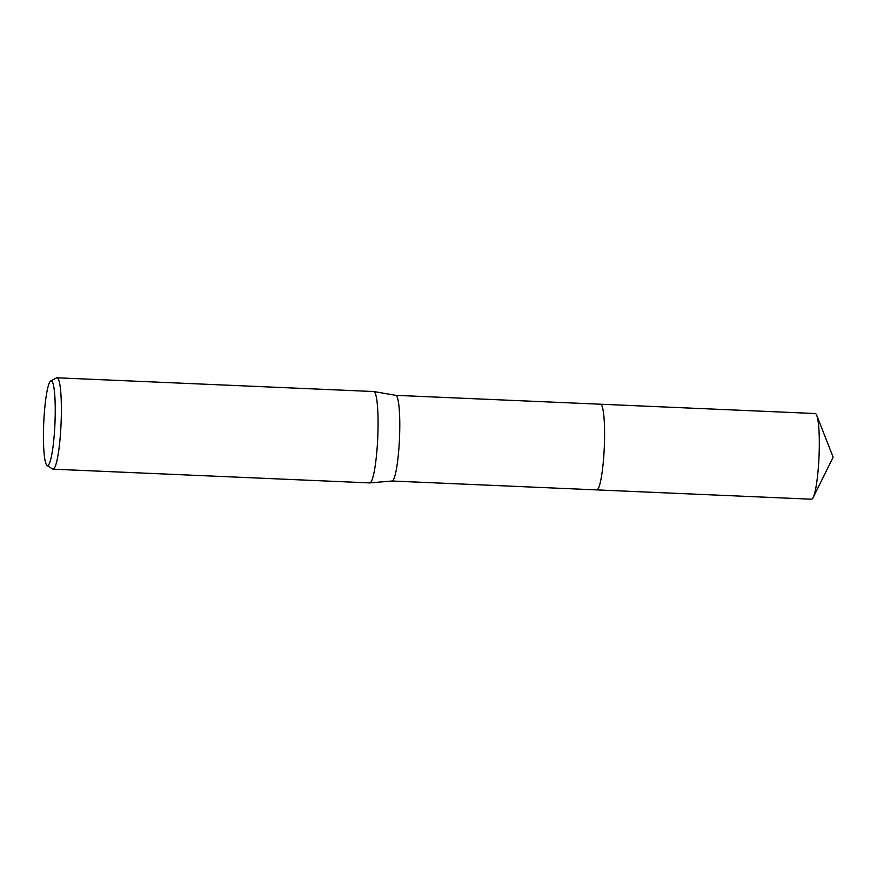<?xml version="1.0" encoding="UTF-8"?>
<svg xmlns="http://www.w3.org/2000/svg" width="877" height="877" viewBox="0 0 877 877"><rect width="100%" height="100%" fill="white"/><g stroke="black" fill="none" stroke-linecap="round" stroke-linejoin="round"><path stroke-width="1.32" d="M395.724 395.341L600.471 404.22A42.885 5.668 92.5 0 1 604.023 452.444A42.885 5.668 92.5 0 1 596.755 489.892A42.885 5.668 92.5 0 1 596.667 489.892A42.885 5.668 92.5 0 0 604.023 452.444A42.885 5.668 92.5 0 0 600.405 404.209M395.68 395.33A42.885 5.668 92.5 0 1 395.779 395.341A42.885 5.668 92.5 0 1 399.221 443.565A42.885 5.668 92.5 0 1 392.063 481.013L369.831 482.898A45.736 6.051 92.5 0 1 369.732 482.909L53.037 469.173A45.736 6.051 92.5 0 1 52.576 469.02L47.084 465.479A42.436 5.613 92.5 0 1 44.003 417.901A42.436 5.613 92.5 0 1 50.756 380.958A42.436 5.613 92.5 0 1 54.692 428.568A42.436 5.613 92.5 0 1 47.084 465.479M50.756 380.958L56.523 377.91A45.736 6.051 92.5 0 1 56.994 377.79L373.701 391.526A45.736 6.051 92.5 0 1 373.799 391.537A45.736 6.051 92.5 0 1 377.472 442.962A45.736 6.051 92.5 0 1 369.831 482.898M56.994 377.79A45.736 6.051 92.5 0 1 60.776 429.226A45.736 6.051 92.5 0 1 53.037 469.173M596.766 489.903A42.885 5.668 92.5 0 0 604.165 449.879A42.885 5.668 92.5 0 0 601.151 404.549A42.885 5.668 92.5 0 0 600.482 404.209L815.204 413.527A42.885 5.668 92.5 0 1 815.873 413.867A42.885 5.668 92.5 0 1 816.75 415.391A42.885 5.668 92.5 0 1 819.019 456.61A42.885 5.668 92.5 0 1 813.187 497.489A42.885 5.668 92.5 0 1 811.488 499.21L392.019 481.013M395.779 395.341L373.799 391.537M813.187 497.489L833.15 457.224L816.75 415.391"/></g></svg>
